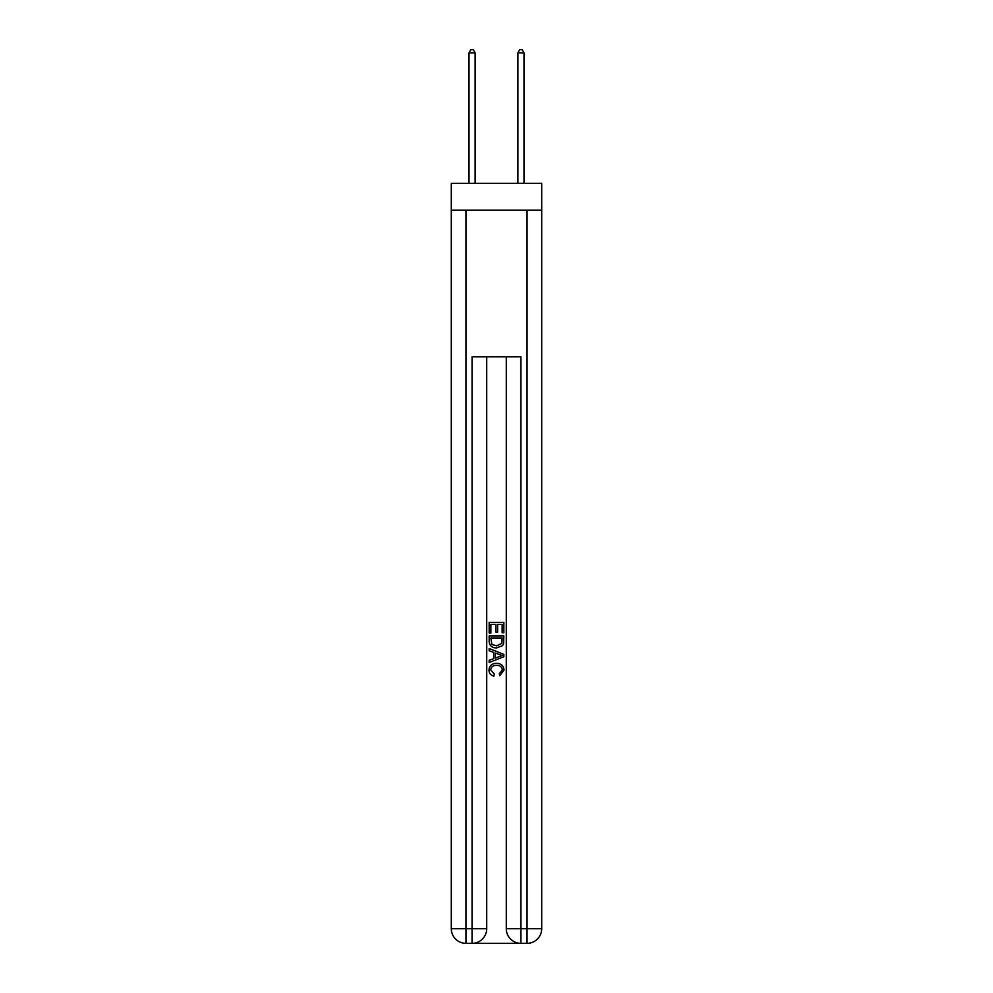 <?xml version="1.0" encoding="UTF-8"?>
<svg xmlns="http://www.w3.org/2000/svg" width="993" height="993" viewBox="0 0 993 993"><rect width="100%" height="100%" fill="white"/><g stroke="black" fill="none" stroke-linecap="round" stroke-linejoin="round"><path stroke-width="1.49" d="M541.706 210.206L541.706 183.32L451.294 183.32L451.294 210.206L541.706 210.206L541.706 928.691L527.047 928.691L527.047 210.206M473.164 943.35L519.836 943.35M520.94 943.35L520.94 928.691L506.281 928.691A14.659 14.659 0 0 0 520.94 943.35L527.047 943.35L527.047 928.691L520.94 928.691L520.94 356.835L472.06 356.835L472.06 928.691L451.294 928.691L451.294 210.206M486.719 356.835L486.719 928.691A14.659 14.659 0 0 1 472.06 943.35L465.953 943.35A14.659 14.659 0 0 1 451.294 928.691M506.281 928.691L506.281 356.835M527.047 943.35A14.659 14.659 0 0 0 541.706 928.691M489.164 633.075L489.164 622.363L503.836 622.363L503.836 632.702L502.135 632.702L502.135 624.436L497.63 624.436L497.63 632.144L495.941 632.144L495.941 624.436L490.865 624.436L490.865 633.075L489.164 633.075M489.164 641.155L489.164 635.905L503.836 635.905L503.625 643.501L502.57 645.636L496.574 647.933C491.895 647.945 489.425 645.686 489.164 641.155M490.865 637.965L491.895 644.457L496.612 645.86L501.837 643.365L502.135 637.965L490.865 637.965M489.164 650.75L489.164 648.553L503.836 654.375L503.836 656.708L489.164 662.53L489.164 660.333L493.682 658.669L493.682 652.413L489.164 650.75M499.429 654.548L495.37 653.046L495.37 658.049L502.135 655.541L499.429 654.548M490.679 669.952L494.34 674.061L493.856 676.134C490.753 675.314 489.127 673.328 488.978 670.138C489.375 665.645 491.92 663.374 496.612 663.349C501.117 663.448 503.588 665.695 504.022 670.101L499.752 675.749L499.318 673.688L502.321 670.002C501.899 666.837 499.988 665.298 496.612 665.409C493.186 665.236 491.2 666.75 490.679 669.952M475.113 183.32L475.113 52.828L469.006 52.828L469.006 183.32M469.006 52.828L470.843 49.65L473.289 49.65L475.113 52.828M523.994 183.32L523.994 52.828L517.887 52.828L517.887 183.32M517.887 52.828L519.711 49.65L522.157 49.65L523.994 52.828M465.953 210.206L465.953 943.35M486.719 928.691L472.06 928.691L472.06 943.35"/></g></svg>
